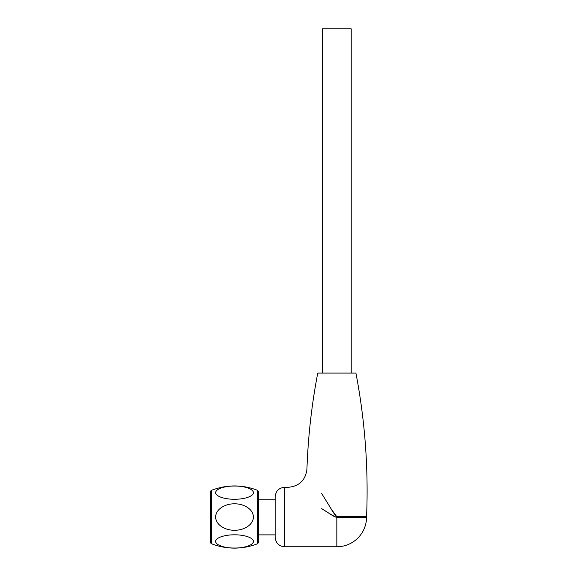 <?xml version="1.0" encoding="UTF-8"?>
<svg xmlns="http://www.w3.org/2000/svg" width="577" height="577" viewBox="0 0 577 577"><rect width="100%" height="100%" fill="white"/><g stroke="black" fill="none" stroke-linecap="round" stroke-linejoin="round"><path stroke-width="0.87" d="M211.341 490.378L210.425 491.38L210.425 542.697L211.341 543.7C226.768 549.592 242.196 549.6 257.63 543.729L258.619 542.272L258.619 491.806L257.63 490.349C242.196 484.456 226.768 484.464 211.341 490.378L211.341 543.7M234.522 486.036C242.513 485.942 252.849 488.164 253.498 492.635C252.957 497.1 242.463 499.365 234.536 499.256C226.638 499.372 216.13 497.129 215.538 492.657C216.144 488.178 226.516 485.942 234.522 486.036M234.522 548.035C226.523 548.136 216.187 545.914 215.538 541.442C216.087 536.971 226.581 534.713 234.5 534.821C242.398 534.706 252.906 536.949 253.498 541.421C252.899 545.9 242.528 548.136 234.522 548.035M234.522 530.256C242.513 530.451 252.849 526.008 253.498 517.057C252.957 508.128 242.463 503.606 234.536 503.822C226.638 503.591 216.13 508.077 215.538 517.014C216.144 525.979 226.516 530.451 234.522 530.256M322.435 373.088L322.435 28.85L351.227 28.85L351.227 373.088M321.692 493.537L331.436 509.347L336.831 516.703C333.665 514.244 328.717 504.392 326.51 501.363L331.443 509.354C332.936 511.821 335.965 516.711 336.831 516.703L366.575 516.703C368.552 468.423 364.996 420.546 355.922 373.088L317.747 373.088C311.659 404.838 308.06 436.876 306.935 469.18C305.522 480.237 299.268 486.281 288.168 487.313L284.591 487.313L284.591 546.765C278.886 546.21 275.763 543.08 275.2 537.382L275.2 496.696C275.763 490.991 278.886 487.868 284.591 487.313M336.831 517.309L336.831 546.765A29.73 29.73 0 0 0 366.561 517.309L336.831 517.309C333.477 516.797 331.068 514.338 322.428 509.116L321.699 508.647C330.498 514.338 335.54 517.223 336.831 517.309L336.831 516.703M257.63 543.729L257.63 490.349M366.561 517.309L366.575 516.703M336.831 546.765L284.591 546.765M275.2 499.199L258.619 499.199M275.2 534.879L258.619 534.879"/></g></svg>
